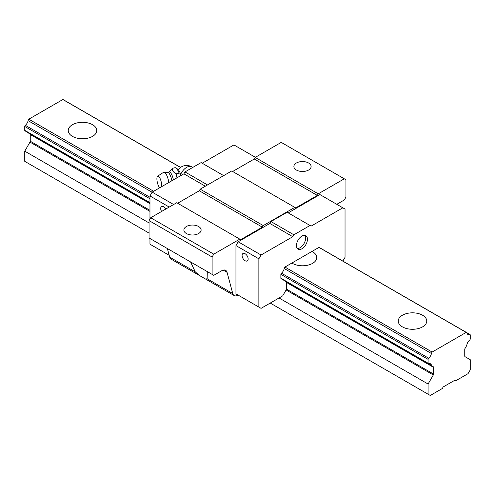 <?xml version="1.0" encoding="UTF-8"?>
<svg xmlns="http://www.w3.org/2000/svg" width="495" height="495" viewBox="0 0 495 495"><rect width="100%" height="100%" fill="white"/><g stroke="black" fill="none" stroke-linecap="round" stroke-linejoin="round"><path stroke-width="0.74" d="M72.419 124.709A14.262 8.236 180 0 1 87.955 122.927A14.262 8.236 180 0 1 96.76 130.532A14.262 8.236 180 0 1 82.498 138.767A14.262 8.236 180 0 1 68.242 130.532A14.262 8.236 180 0 1 72.419 124.709M312.017 251.417A14.262 8.236 180 0 1 316.763 257.548A14.262 8.236 180 0 1 307.593 265.24A14.262 8.236 180 0 1 291.883 263.043M455.128 380.067L443.211 386.948L442.289 388.532L430.285 395.468L428.082 394.193L428.082 384.033L433.317 374.975A1.299 0.749 120 0 0 433.583 374.071L433.583 367.37A1.299 0.749 120 0 0 433.317 366.776L431.869 365.941A2.073 1.2 -60 0 1 431.473 365.329A5.185 2.995 120 0 0 430.477 363.794A5.185 2.995 120 0 0 428.664 363.701A1.04 0.6 -60 0 1 428.299 363.683A1.04 0.6 -60 0 1 428.082 363.206L428.082 359.345A1.04 0.6 -60 0 1 428.664 358.188A5.185 2.995 120 0 0 431.436 353.517A2.073 1.2 -60 0 1 432.141 352.056L466.191 332.399A2.073 1.2 -60 0 1 466.519 332.492A2.073 1.2 -60 0 1 466.903 333.042A5.185 2.995 120 0 0 467.855 334.416A5.185 2.995 120 0 0 469.675 334.509A1.04 0.6 -60 0 1 470.033 334.527A1.04 0.6 -60 0 1 470.25 335.004L470.25 338.865A1.04 0.6 -60 0 1 469.675 340.022A5.185 2.995 120 0 0 466.865 344.891A2.073 1.2 -60 0 1 466.463 345.962L465.022 348.468A1.299 0.749 120 0 0 464.749 349.377L464.749 356.078A1.299 0.749 120 0 0 465.022 356.672L470.25 359.692L470.25 369.852L468.047 373.663L456.043 380.593L455.128 380.067M149.051 222.936L24.75 151.173L24.75 161.333L149.051 233.096M270.233 303.064L428.082 394.193M279.031 297.984L428.082 384.033M24.75 151.173L29.978 142.108A1.299 0.749 120 0 0 30.251 141.205L30.251 134.504A1.299 0.749 120 0 0 29.978 133.91L28.537 133.075A2.073 1.2 -60 0 1 28.209 132.691M284.322 280.56A2.073 1.2 120 0 0 284.65 280.943L433.317 366.776M284.65 280.943L431.869 365.941L284.65 280.943M149.966 202.987L24.967 130.822A1.04 0.6 -60 0 1 24.75 130.346L24.75 126.485A1.04 0.6 -60 0 1 25.325 125.322A5.185 2.995 120 0 0 28.097 120.656A2.073 1.2 -60 0 1 28.809 119.19L153.66 191.274M466.519 332.492L319.3 247.5A2.073 1.2 120 0 0 318.972 247.401L284.928 267.059L432.141 352.056M402.416 315.235A14.262 8.236 180 0 1 417.959 313.446A14.262 8.236 180 0 1 426.758 321.057A14.262 8.236 180 0 1 412.502 329.286A14.262 8.236 180 0 1 398.24 321.057A14.262 8.236 180 0 1 402.416 315.235M28.809 119.19L62.859 99.532L180.514 167.465M318.972 247.401L466.191 332.399M62.859 99.532A2.073 1.2 -60 0 1 63.187 99.631L180.582 167.409M207.281 271.588L207.145 278.753L205.536 279.031L199.739 275.684L195.284 271.904L190.556 261.929M286.098 281.779A1.299 0.749 -60 0 1 286.364 282.373L286.364 289.074A1.299 0.749 -60 0 1 286.098 289.977L282.701 295.862L261.069 308.354L258.866 307.086L258.866 258.817L261.069 255.005L292.786 236.697L293.882 234.791L310.019 225.479L287.1 212.244L270.969 221.562L269.868 223.462L238.151 241.777L235.948 245.588L235.948 293.851L238.064 295.175A7.778 4.492 -60 0 1 234.172 295.558A7.778 4.492 -60 0 1 232.749 293.535L227.075 272.355A7.778 4.492 120 0 0 225.652 270.326A7.778 4.492 120 0 0 221.76 270.716L213.766 275.331L212.114 274.379L212.114 257.016L213.766 254.158L239.803 239.128L240.719 239.66L262.35 227.168L263.266 225.584L294.797 207.374L295.719 207.906L317.351 195.414L318.266 193.83L344.297 178.8L345.949 179.753L345.949 197.109L344.297 199.968L336.786 204.305M284.928 267.059A2.073 1.2 120 0 0 284.217 268.519A5.185 2.995 -60 0 1 281.445 273.19A1.04 0.6 120 0 0 280.869 274.354L280.869 278.215A1.04 0.6 120 0 0 281.08 278.685A1.04 0.6 120 0 0 281.445 278.71M310.019 225.479L311.114 226.11L342.831 207.801L345.034 209.069L345.034 257.338L342.862 261.1M296.449 245.588A7.778 4.492 -60 0 1 299.846 237.761A7.778 4.492 -60 0 1 305.842 235.676A7.778 4.492 -60 0 1 305.842 244.654A7.778 4.492 -60 0 1 298.058 249.146A7.778 4.492 -60 0 1 296.449 245.588M169.197 255.315L149.966 244.208L149.966 238.497M149.966 219.019L149.966 195.946L152.169 192.134L183.886 173.825L184.981 171.92L201.119 162.601L223.666 175.62M202.214 163.239L233.931 144.924L255.383 157.311M199.343 275.449L171.109 259.151A7.778 4.492 -60 0 1 169.68 257.122L167.384 248.552M212.114 274.379L149.051 237.965L149.051 220.609L150.703 217.751L176.734 202.721L239.803 239.128M177.649 203.247L199.281 190.761L200.203 189.17L231.734 170.967L294.797 207.374M232.65 171.493L254.281 159.006L255.197 157.416L281.234 142.387L344.297 178.8M288.201 212.881L319.918 194.566L342.831 207.801M149.051 220.609L212.114 257.016M150.703 217.751L213.766 254.158M198.594 226.512A8.619 4.975 180 0 1 201.119 230.026A8.619 4.975 180 0 1 192.499 235.001A8.619 4.975 180 0 1 183.88 230.026A8.619 4.975 180 0 1 189.201 225.429A8.619 4.975 180 0 1 198.594 226.512M199.281 190.761L262.35 227.168M200.203 189.17L263.266 225.584M254.281 159.006L317.351 195.414M255.197 157.416L318.266 193.83M308.595 163.004A8.619 4.975 180 0 1 311.12 166.518A8.619 4.975 180 0 1 302.501 171.493A8.619 4.975 180 0 1 293.882 166.518A8.619 4.975 180 0 1 299.203 161.921A8.619 4.975 180 0 1 308.595 163.004M270.969 221.562L293.882 234.791M269.868 223.462L292.786 236.697M238.151 241.777L261.069 255.005M235.948 245.588L258.866 258.817M245.118 260.723A4.276 2.469 60 0 1 242.321 256.954A4.276 2.469 60 0 1 242.977 253.527A4.276 2.469 60 0 1 247.259 255.995A4.276 2.469 60 0 1 247.259 260.933A4.276 2.469 60 0 1 245.118 260.723M235.948 293.851L258.866 307.086M161.58 211.47A4.276 2.469 60 0 1 161.58 206.526A4.276 2.469 60 0 1 165.856 209.001M149.966 195.946L169.216 207.059M152.169 192.134L173.615 204.515M183.886 173.825L205.332 186.207M184.981 171.92L207.535 184.938M304.815 235.335A7.778 4.492 -60 0 1 304.004 243.596A7.778 4.492 -60 0 1 297.254 248.428M181.028 175.471A8.935 2.791 -103.4 0 0 177.612 169.08L176.956 168.628L179.252 173.225L176.659 173.844L175.96 178.398M173.405 179.871A7.679 2.401 -103.4 0 0 168.721 172.074L172.65 168.257L175.242 167.638L176.956 168.634M172.65 168.257C171.982 170.614 173.318 172.483 176.659 173.844M161.568 186.708A6.225 1.943 -103.4 0 0 161.655 185.458A6.225 1.943 -103.4 0 0 160.213 178.769A6.225 1.943 -103.4 0 0 157.627 176.177A6.225 1.943 -103.4 0 0 157.162 181.535A6.225 1.943 -103.4 0 0 159.737 187.766M168.826 182.519A8.557 2.673 -103.4 0 0 163.758 172.272A8.557 2.673 -103.4 0 0 163.48 172.39L157.627 176.177M29.978 142.108L149.966 211.384M286.098 289.977L433.317 374.975M30.251 141.205L149.966 210.326M286.364 289.074L433.583 374.071M30.251 134.504L149.966 203.624M286.364 282.373L433.583 367.37M28.537 133.075L149.966 203.185M428.658 363.701L431.473 365.329M24.75 130.346L149.966 202.641M280.869 278.215L428.082 363.206M24.75 126.485L149.966 198.78M280.869 274.354L428.082 359.345M25.325 125.322L149.966 197.282M281.445 273.19L428.664 358.188M28.097 120.656L152.101 192.246M284.217 268.519L431.436 353.517M466.841 332.875L469.675 334.509M223.183 270.109L227.075 272.355M207.145 278.753L232.749 293.535M169.68 257.122L195.284 271.904M180.669 174.351A10.37 5.989 -60 0 1 191.819 166.852A10.37 10.37 0 0 0 178.274 169.692M171.858 180.768A7.697 2.407 -103.4 0 0 167.805 172.291L168.721 172.074M281.08 278.685L428.299 363.683M466.581 332.535L470.033 334.527M205.747 279.149L234.172 295.558M192.79 167.409L191.819 166.852M163.758 172.272L167.805 172.291"/></g></svg>
